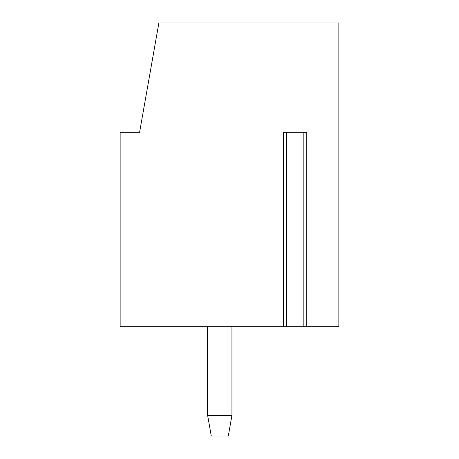 <?xml version="1.0" encoding="UTF-8"?>
<svg xmlns="http://www.w3.org/2000/svg" width="459" height="459" viewBox="0 0 459 459"><rect width="100%" height="100%" fill="white"/><g stroke="black" fill="none" stroke-linecap="round" stroke-linejoin="round"><path stroke-width="0.69" d="M306.75 326.699L306.75 132.301L283.467 132.301L283.467 326.699L120.149 326.699L120.149 132.301L139.588 132.301L158.871 22.95L338.851 22.95L338.851 326.699L304.225 326.699M285.991 326.699L303.835 326.699L303.835 132.301M286.382 132.301L286.382 326.699L283.467 326.699M207.629 415.378L231.933 415.378L228.284 436.05L211.278 436.05L207.629 415.378L207.629 326.699M231.933 326.699L231.933 415.378"/></g></svg>
